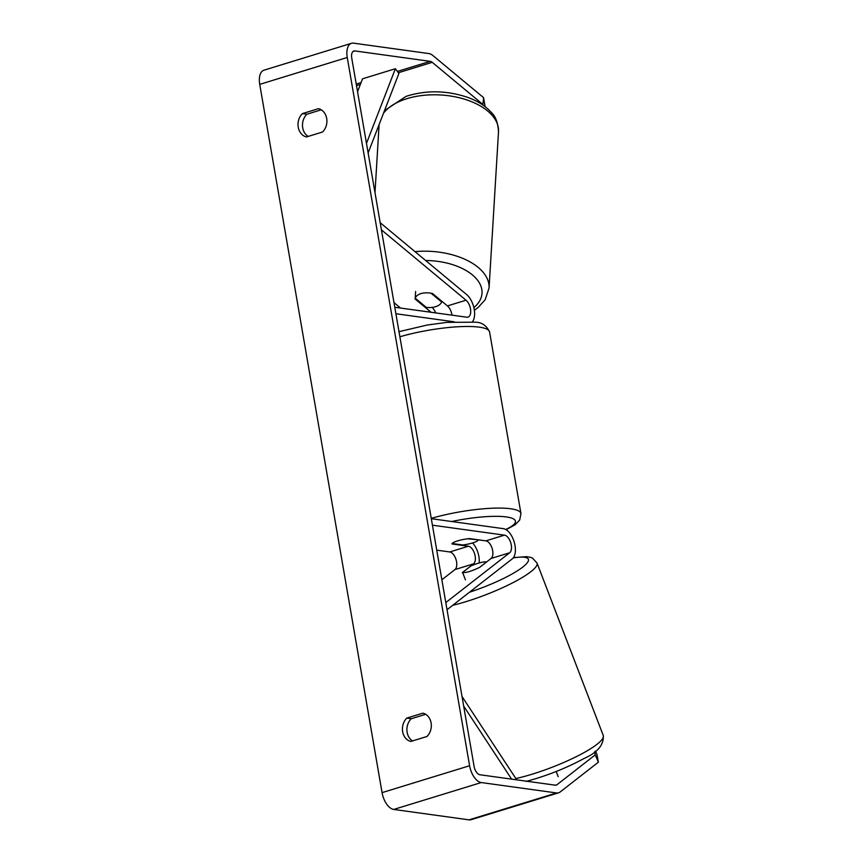 <?xml version="1.0" encoding="UTF-8"?>
<svg xmlns="http://www.w3.org/2000/svg" width="863" height="863" viewBox="0 0 863 863"><rect width="100%" height="100%" fill="white"/><g stroke="black" fill="none" stroke-linecap="round" stroke-linejoin="round"><path stroke-width="1.29" d="M451.975 315.168A9.407 4.93 72.9 0 0 447.444 305.923L432.536 293.539A13.441 7.152 -174.3 0 0 420.702 293.657A13.441 7.443 -176.5 0 0 415.222 298.177L415.621 291.478M380.184 222.708L466.613 294.553A16.127 8.447 -107.1 0 1 474.024 308.328A16.127 8.447 -107.1 0 1 472.363 321.91M393.981 302.6L400.54 308.059M381.424 229.871L466.042 300.216A9.407 4.93 -107.1 0 1 470.615 309.752A9.407 4.93 -107.1 0 1 468.016 317.131A9.407 4.93 -107.1 0 1 466.829 317.217L394.79 307.26M454.186 321.802L395.912 313.744M432.255 307.379A16.127 8.447 -107.1 0 1 435.761 312.924M415.232 297.875A13.441 7.152 -174.3 0 0 415.049 298.749A13.441 7.152 -174.3 0 0 415.027 298.922L429.936 311.306A9.407 4.93 -107.1 0 1 430.896 312.255M415.222 298.177L426.246 307.347A13.441 7.443 -176.5 0 0 436.139 306.494A13.441 7.443 -176.5 0 0 441.619 301.985L441.673 301.133M431.09 293.237L441.619 301.985M595.502 751.069L596.916 754.359L598.383 762.18L595.265 754.866L557.002 784.704A8.069 4.229 -107.1 0 1 556.257 785.093A8.069 4.229 -107.1 0 1 555.233 785.168L479.914 774.758A8.069 4.229 -107.1 0 1 474.089 766.355L351.748 58.101A8.069 4.229 -107.1 0 1 353.862 51.003A8.069 4.229 -107.1 0 1 354.887 50.928L430.206 61.349A8.069 4.229 -107.1 0 1 432.234 62.33L482.924 104.477L483.604 97.681L485.114 106.667M425.653 714.305L411.284 718.717A13.441 11.122 -82.1 0 0 412.568 740.918M308.156 136.43A13.441 11.122 97.9 0 1 306.872 114.229L321.241 109.817M318.49 108.662A13.441 11.122 97.9 0 1 326.689 118.436A13.441 11.122 97.9 0 1 322.525 132.017L306.419 136.958A13.441 11.122 97.9 0 1 298.231 127.185A13.441 11.122 97.9 0 1 302.384 113.614L318.49 108.662M431.101 722.924A13.441 11.122 -82.1 0 0 422.902 713.151L406.797 718.102A13.441 11.122 -82.1 0 0 402.643 731.673A13.441 11.122 -82.1 0 0 410.831 741.446L426.937 736.495A13.441 11.122 -82.1 0 0 431.101 722.924M598.383 762.18L560.119 792.018A16.127 8.447 -107.1 0 1 558.631 792.806L471.09 819.699A16.127 8.447 -107.1 0 1 469.041 819.85L393.722 809.44A16.127 8.447 -107.1 0 1 382.061 792.633L259.731 84.369A16.127 8.447 -107.1 0 1 263.959 70.194L351.5 43.301A16.127 8.447 -107.1 0 1 353.55 43.15L428.868 53.56A16.127 8.447 -107.1 0 1 432.913 55.545L483.604 97.681M558.631 792.806A16.127 8.447 -107.1 0 1 556.581 792.957L481.263 782.547A16.127 8.447 -107.1 0 1 469.601 765.74L347.26 57.476A16.127 8.447 -107.1 0 1 351.5 43.301M483.043 105.146L482.924 104.477M595.265 754.866L594.672 751.705M411.284 718.717L406.797 718.102M306.872 114.229L302.384 113.614M462.73 572.805A13.441 2.244 156.9 0 1 462.309 572.622L473.56 563.852A9.407 4.93 72.9 0 0 474.693 554.057A9.407 4.93 72.9 0 0 468.361 546.236L451.91 543.96A13.441 2.708 -9.8 0 1 469.418 538.588L485.869 540.853A9.407 4.93 -107.1 0 1 492.201 548.674A9.407 4.93 -107.1 0 1 491.069 558.469L479.817 567.25A13.441 2.244 156.9 0 1 468.728 571.759A13.441 2.535 159 0 1 462.6 572.449L465.437 579.85M447.034 609.731L512.266 558.857A16.127 8.447 72.9 0 0 514.208 542.061A16.127 8.447 72.9 0 0 503.345 528.652L431.306 518.695M441.867 579.785L454.952 569.569A9.407 4.93 72.9 0 0 456.096 559.774A9.407 4.93 72.9 0 0 449.752 551.953L436.743 550.152M445.793 602.579L509.666 552.762A9.407 4.93 72.9 0 0 510.81 542.967A9.407 4.93 72.9 0 0 504.467 535.146L432.428 525.189M479.192 562.989A16.127 8.447 72.9 0 0 472.568 542.946M478.059 539.774L467.476 538.803A13.441 2.708 170.2 0 0 452.147 543.507L462.827 544.985A13.441 2.708 170.2 0 0 478.145 540.281M558.178 776.7L556.193 771.5M462.6 572.449L470.918 565.955A13.441 2.535 159 0 1 480.389 562.665A13.441 2.535 159 0 1 486.527 561.964L486.538 562.007M479.634 567.336L486.527 561.964M511.608 779.138L463.679 706.063M516.7 779.839L462.018 696.495M366.484 143.366L395.383 68.716L362.546 78.803L357.552 91.705M395.383 68.716L398.889 73.495L368.134 152.924M447.444 305.923L466.042 300.216M428.113 311.867L429.936 311.306M383.517 113.182A59.806 33.118 3.5 0 1 404.445 99.482A59.806 33.118 3.5 0 1 467.217 100.065A59.806 33.118 3.5 0 1 498.512 131.651C497.886 122.535 495.513 116.171 491.392 112.557C485.642 106.063 477.714 100.993 467.584 97.336C446.646 90.335 426.149 90 406.095 96.354L384.51 110.615M498.512 131.651L489.062 288.048A59.806 33.118 -176.5 0 0 414.995 251.651M425.653 260.507A53.085 29.396 3.5 0 1 474.618 276.904A53.085 29.396 3.5 0 1 473.863 307.616M382.061 792.633L469.601 765.74M259.731 84.369L347.26 57.476M356.505 85.599L360.378 84.412M398.339 72.751L432.234 62.33M356.236 84.067L361.09 82.578M397.368 71.435L430.206 61.349M352.978 51.521L354.887 50.928M555.427 785.19L557.002 784.704M469.041 819.85L556.581 792.957M393.722 809.44L481.263 782.547M491.069 558.469L509.666 552.762M485.869 540.853L504.467 535.146M449.752 551.953L468.361 546.236M454.952 569.569L473.56 563.852M431.252 518.383A59.806 12.06 -9.8 0 1 510.713 508.771A59.806 12.06 -9.8 0 1 520.95 513.55L519.699 519.99L515.211 524.704L506.085 529.699M505.718 529.483A53.085 10.712 170.2 0 0 506.354 516.937A53.085 10.712 170.2 0 0 451.683 521.511M520.95 513.55L489.58 331.953A59.806 12.06 170.2 0 0 479.343 327.163A59.806 12.06 170.2 0 0 399.893 336.775M515.847 778.545A59.806 11.273 -21 0 0 521.511 777.196A59.806 11.273 -21 0 0 578.156 755.718A59.806 11.273 -21 0 0 603.269 735.524C603.971 744.909 597.444 752.633 583.679 758.685C565.901 768.307 546.711 775.891 526.085 781.425M603.269 735.524L537.023 563.01A59.806 11.273 159 0 1 511.899 583.205A59.806 11.273 159 0 1 455.254 604.683A59.806 11.273 159 0 1 452.687 605.33M469.45 592.245A53.085 10 -21 0 0 522.956 566.937A53.085 10 -21 0 0 513.215 557.908M489.062 288.048L485.168 299.731L478.134 307.498L474.359 310.238M374.995 192.643L379.105 124.596M489.58 331.953C486.441 325.351 481.511 322.093 474.79 322.19L447.056 322.352L427.131 325.049L399.008 331.662M537.023 563.01L532.6 558.199L530.885 557.466L526.678 556.646L513.431 557.617"/></g></svg>
